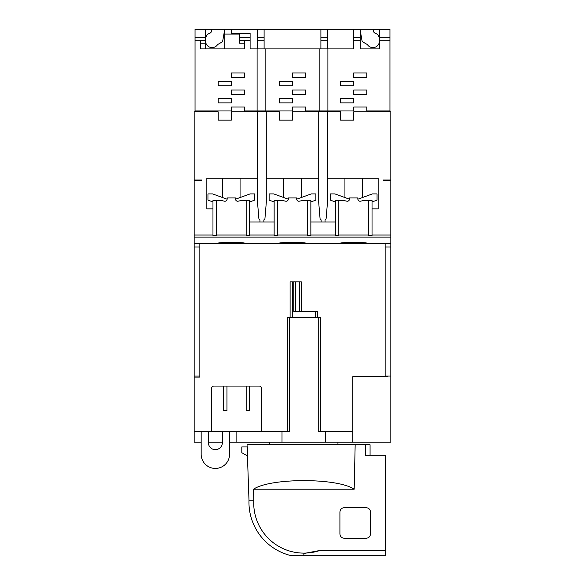 <?xml version="1.0" encoding="UTF-8"?>
<svg xmlns="http://www.w3.org/2000/svg" width="585" height="585" viewBox="0 0 585 585"><rect width="100%" height="100%" fill="white"/><g stroke="black" fill="none" stroke-linecap="round" stroke-linejoin="round"><path stroke-width="0.88" d="M339.424 550.478L319.907 550.478L303.864 553.483L303.864 555.75L385.581 555.75L385.581 455.24L365.552 455.24L365.406 444.754L355.168 444.754L354.174 489.206C337.457 477.762 270.263 477.762 253.546 489.206L253.795 500.248A50.142 50.113 180 0 0 319.907 550.478L385.581 550.478M247.835 456.183L247.506 446.94L241.81 446.94L241.81 452.702L247.835 456.183M247.126 446.94L247.053 444.754L355.168 444.754M247.44 455.956L248.991 500.248L253.795 500.248M344.287 538.273L366.137 538.273C368.784 538.003 370.239 536.547 370.502 533.9L370.502 512.05C370.239 509.403 368.784 507.941 366.137 507.678L344.287 507.678C341.633 507.941 340.177 509.403 339.914 512.05L339.914 533.9C340.177 536.547 341.633 538.003 344.287 538.273M370.071 455.24L370.071 444.754L365.406 444.754M339.256 243.382L339.454 243.382C341.15 242.066 366.232 242.066 367.906 243.382L377.281 243.382M385.8 376.667L387.987 376.667L385.142 376.667L385.142 243.382L390.824 243.382L306.723 243.382C305.048 242.066 279.974 242.066 278.277 243.382L245.546 243.382C243.865 242.066 218.79 242.066 217.093 243.382L194.176 243.382L194.176 180.889L201.606 180.889L201.606 180.019L201.606 180.889M387.987 376.667L352.806 376.667L352.806 442.216L390.824 442.216L390.824 180.889L383.394 180.889L383.394 180.019L383.394 180.889M216.896 243.382L276.939 243.382M201.606 180.019L194.176 180.019L194.176 111.845L218.212 111.845L218.212 120.144L231.316 120.144L231.316 111.845L279.389 111.845L279.389 120.144L292.5 120.144L292.5 111.845L340.572 111.845L340.572 120.144L353.684 120.144L353.684 111.845L390.824 111.845L390.824 180.019L383.394 180.019M244.757 43.231L239.623 43.231L239.623 34.076L224.764 34.076L224.764 29.25L360.236 29.25L360.236 48.913L379.46 48.913L379.46 40.731L389.954 40.731L389.954 110.967L366.788 110.967L366.788 107.033L353.684 107.033L353.684 110.967L305.611 110.967L305.611 107.033L292.5 107.033L292.5 110.967L244.428 110.967L244.428 107.033L231.316 107.033L231.316 110.967L195.046 110.967L195.046 29.25L211.434 29.25L211.434 31.034A2.186 2.186 0 0 1 209.964 33.104A6.552 6.552 0 0 0 205.54 39.305M198.542 110.967L198.542 111.845M194.176 180.019L194.176 180.889M379.46 40.731L379.46 29.506L373.566 29.25L389.954 29.25L389.954 40.731M239.623 40.248L250.109 40.731L250.109 48.913L265.846 48.913L265.846 110.967M231.316 33.382L231.316 29.25L231.316 33.382L250.109 33.382L250.109 40.731M320.902 48.913L320.902 29.25M327.461 29.25L327.461 48.913M244.757 40.731L244.757 48.913L200.399 48.913L200.399 40.248L205.54 40.248L205.54 48.913M205.54 29.25L205.54 40.248M319.154 110.967L319.154 48.913L353.684 48.913L353.684 29.25M212.969 201.949L207.938 200.121L207.938 193.913L212.574 193.913L226.951 199.141A12.782 12.782 0 0 0 227.119 199.207M266.277 111.845L266.277 202.607L264.917 218.863L263.879 219.901L263.879 221.971L249.671 221.971M379.46 39.305A6.552 6.552 0 0 0 375.036 33.104A2.186 2.186 0 0 1 373.566 31.034L373.566 29.506M379.46 41.052A6.552 6.552 0 0 1 367.38 44.57L362.181 41.572L360.236 30.493M211.434 29.25L224.764 29.25L222.578 41.71L217.62 44.57A6.552 6.552 0 0 1 205.54 41.052M200.399 43.231L205.54 43.231M224.764 48.913L224.764 34.076M257.539 48.913L257.539 29.25M264.098 29.25L264.098 48.913M360.236 29.25L373.566 29.25M259.945 221.971L259.945 219.901L258.906 218.863L257.539 202.607L257.539 111.845M327.461 111.845L327.461 202.607L326.094 218.863L325.055 219.901L325.055 221.971L321.121 221.971L321.121 219.901L320.083 218.863L318.723 202.607L318.723 111.845M319.154 48.913L265.846 48.913M386.458 111.845L386.458 110.967M218.212 102.887L218.212 98.514L231.316 98.514L231.316 102.887L218.212 102.887M218.212 85.841L218.212 81.469L231.316 81.469L231.316 85.841L218.212 85.841M231.316 94.36L231.316 89.995L244.428 89.995L244.428 94.36L231.316 94.36M231.316 77.322L231.316 72.95L244.428 72.95L244.428 77.322L231.316 77.322M279.389 102.887L279.389 98.514L292.5 98.514L292.5 102.887L279.389 102.887M279.389 85.841L279.389 81.469L292.5 81.469L292.5 85.841L279.389 85.841M292.5 94.36L292.5 89.995L305.611 89.995L305.611 94.36L292.5 94.36M292.5 77.322L292.5 72.95L305.611 72.95L305.611 77.322L292.5 77.322M340.572 102.887L340.572 98.514L353.684 98.514L353.684 102.887L340.572 102.887M340.572 85.841L340.572 81.469L353.684 81.469L353.684 85.841L340.572 85.841M353.684 94.36L353.684 89.995L366.788 89.995L366.788 94.36L353.684 94.36M353.684 77.322L353.684 72.95L366.788 72.95L366.788 77.322L353.684 77.322M335.329 201.949L330.298 200.121L330.298 193.913L334.934 193.913L349.311 199.141A12.782 12.782 0 0 0 349.486 199.207M357.881 199.207A12.782 12.782 0 0 0 358.049 199.141L372.426 193.913L377.062 193.913L377.062 200.121L372.031 201.949M274.146 201.949L269.122 200.121L269.122 193.913L273.751 193.913L288.127 199.141A12.782 12.782 0 0 0 288.303 199.207M296.697 199.207A12.782 12.782 0 0 0 296.873 199.141L311.249 193.913L315.878 193.913L315.878 200.121L310.854 201.949M235.514 199.207A12.782 12.782 0 0 0 235.689 199.141L250.066 193.913L254.702 193.913L254.702 200.121L249.671 201.949M335.329 221.971L325.055 221.971M253.546 489.206L354.174 489.206M338.115 243.382L278.08 243.382M205.54 243.382L207.719 243.382M199.858 246.994L199.858 243.382L194.176 243.382L194.176 246.994L199.858 246.994L199.858 377.106L194.176 377.106L194.176 246.994M249.671 386.063L249.671 410.531L246.175 410.531L246.175 386.063M226.951 386.063L226.951 410.531L223.455 410.531L223.455 386.063M211.653 431.291L261.473 431.291L261.473 388.25A2.186 2.186 0 0 0 259.287 386.063L213.839 386.063A2.186 2.186 0 0 0 211.653 388.25L211.653 431.291L194.176 431.291L194.176 442.216L201.167 442.216M352.806 431.291L320.419 431.291L320.419 317.67L317.626 317.67L317.626 311.556L301.304 311.556L301.304 281.838L290.094 281.838L290.094 317.67L287.337 317.67L287.337 431.291L261.473 431.291M301.304 311.556L293.787 311.556L293.787 281.838M317.626 317.67L290.094 317.67M315.439 311.556L315.439 317.67M292.281 281.838L292.281 317.67M289.524 317.67L289.524 431.291L287.337 431.291M320.419 431.291L318.233 431.291L318.233 317.67M229.569 431.291L229.569 454.238A14.201 14.201 0 0 1 215.368 468.439A14.201 14.201 0 0 1 201.167 454.238L201.167 431.291M208.377 431.291L208.377 442.655A6.991 6.991 0 0 0 215.368 449.646A6.991 6.991 0 0 0 222.358 442.655L222.358 431.291M325.713 431.291L325.713 442.216L236.106 442.216L236.106 431.291M352.806 442.216L325.713 442.216M282.014 431.291L282.014 442.216M229.569 442.216L236.106 442.216M208.377 442.216L222.358 442.216M390.385 180.019L390.385 180.889M246.175 200.553L249.671 200.553L249.671 235.514L246.175 235.514L246.175 200.553L240.801 200.553A34.961 34.961 0 0 1 238.124 201.196A2.186 2.186 0 0 1 235.521 199.244L235.404 197.935L227.236 197.935L227.119 199.244A2.186 2.186 0 0 1 224.516 201.196A34.961 34.961 0 0 1 221.839 200.553L212.969 200.553L212.969 235.514L216.465 235.514L216.465 200.553M274.146 221.971L263.879 221.971M327.461 178.264L378.151 178.264L378.151 208.86L372.031 208.86M212.969 208.86L206.849 208.86L206.849 178.264L257.539 178.264M266.277 178.264L318.723 178.264M378.151 178.264L378.151 208.86M344.938 178.264L344.938 197.555M206.849 208.86L206.849 178.264M321.121 221.971L310.854 221.971M277.641 200.553L274.146 200.553L274.146 235.514L277.641 235.514L277.641 200.553L283.016 200.553A34.961 34.961 0 0 0 285.699 201.196A2.186 2.186 0 0 0 288.303 199.244L288.412 197.935L296.588 197.935L296.697 199.244A2.186 2.186 0 0 0 299.301 201.196A34.961 34.961 0 0 0 301.984 200.553L307.359 200.553L307.359 235.514L310.854 235.514L310.854 200.553L307.359 200.553M368.535 200.553L372.031 200.553L372.031 235.514L368.535 235.514L368.535 200.553L363.161 200.553A34.961 34.961 0 0 1 360.484 201.196A2.186 2.186 0 0 1 357.881 199.244L357.764 197.935L349.596 197.935L349.479 199.244A2.186 2.186 0 0 1 346.876 201.196A34.961 34.961 0 0 1 344.199 200.553L335.329 200.553L335.329 235.514L338.825 235.514L338.825 200.553M194.176 431.291L194.176 377.106M257.1 110.967L257.1 48.913M327.9 48.913L327.9 110.967M248.991 500.248A54.91 54.91 0 0 0 291.623 555.75L303.864 555.75M269.773 442.216L269.773 444.754M222.578 178.264L222.578 197.555M283.762 178.264L283.762 197.555M194.176 237.115L390.824 237.115M379.46 37.689L389.954 37.689M239.623 37.689L250.109 37.689M320.902 40.731L327.461 40.731M195.046 40.731L200.399 40.731M195.046 37.689L205.54 37.689M353.684 40.731L360.236 40.731M353.684 37.689L360.236 37.689M320.902 37.689L327.461 37.689M299.323 281.838L299.323 311.556M295.403 281.838L295.403 311.556M385.142 376.023L390.824 376.023M216.465 235.038L246.175 235.038M194.176 235.038L212.969 235.038M372.031 235.038L390.824 235.038M338.825 235.038L368.535 235.038M310.854 235.038L335.329 235.038M277.641 235.038L307.359 235.038M249.671 235.038L274.146 235.038M257.539 40.731L264.098 40.731M194.176 376.023L199.858 376.023M385.142 246.994L390.824 246.994M257.539 37.689L264.098 37.689M362.422 178.264L362.422 197.555M337.947 442.216L337.947 444.754M240.062 178.264L240.062 197.555M301.238 178.264L301.238 197.555"/></g></svg>
